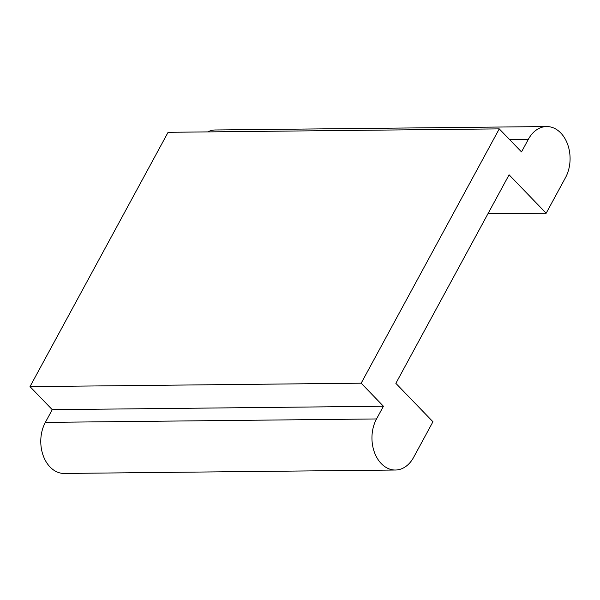 <?xml version="1.0" encoding="UTF-8"?>
<svg xmlns="http://www.w3.org/2000/svg" width="600" height="600" viewBox="0 0 600 600"><rect width="100%" height="100%" fill="white"/><g stroke="black" fill="none" stroke-linecap="round" stroke-linejoin="round"><path stroke-width="0.9" d="M546.173 213.218L509.085 174.81L395.857 383.347L432.945 421.755L413.618 457.365A31.867 23.122 -90.6 0 1 395.4 470.025A31.867 23.122 -90.6 0 1 374.483 452.467A31.867 23.122 -90.6 0 1 376.522 418.957L383.43 406.237L361.17 383.19L499.252 128.88L521.513 151.92L528.412 139.208A31.867 23.122 -90.6 0 1 546.63 126.547A31.867 23.122 -90.6 0 1 567.548 144.097A31.867 23.122 -90.6 0 1 565.507 177.615L546.173 213.218L487.897 213.825M207.728 131.895A31.867 23.122 -90.6 0 1 215.452 129.975L546.63 126.547M395.4 470.025L64.222 473.452A31.867 23.122 -90.6 0 1 43.305 455.903A31.867 23.122 -90.6 0 1 45.352 422.385L52.252 409.673L383.43 406.237M361.17 383.19L30 386.625L52.252 409.673M30 386.625L168.083 132.308L499.252 128.88M528.412 139.208L509.423 139.403M376.522 418.957L45.352 422.385"/></g></svg>
